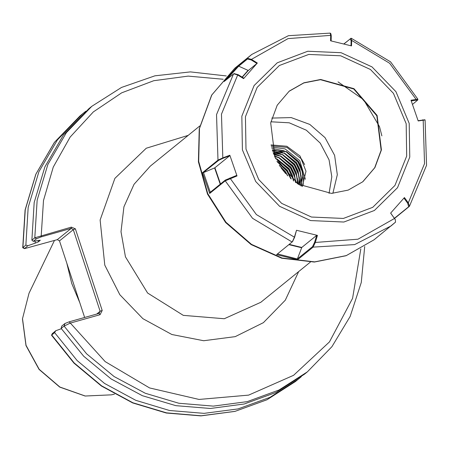 <?xml version="1.0" encoding="UTF-8"?>
<svg xmlns="http://www.w3.org/2000/svg" width="449" height="449" viewBox="0 0 449 449"><rect width="100%" height="100%" fill="white"/><g stroke="black" fill="none" stroke-linecap="round" stroke-linejoin="round"><path stroke-width="0.67" d="M271.78 118.07L291.182 117.576L309.816 124.424L325.025 137.63L334.64 155.326L337.317 174.706L332.855 193.317M270.899 121.769L289.19 122.813L306.353 130.238L320.232 143.119L329.083 159.838L331.817 176.799L329.055 193.424M66.923 263.563L71.722 283.448L79.703 302.435M272.464 150.583L286.17 151.706L298.198 161.32L301.627 168.386L302.811 176.075L300.841 185.768M300.942 185.824L303.008 175.918L301.818 168.223L298.389 161.163L286.367 151.549L272.436 150.477M272.829 151.706L284.329 153.204L296.351 162.819L299.78 169.879L300.97 177.574L299.786 185.156L299.236 176.945M299.904 185.229L301.161 177.417L299.977 169.722L296.548 162.661L284.52 153.047L272.784 151.577M273.289 153.042L282.483 154.703L294.505 164.317L297.934 171.378L299.124 179.072L298.551 184.404M298.692 184.488L299.315 178.915L298.13 171.221L294.701 164.16L282.674 154.546L273.239 152.89M273.884 154.619L280.636 156.201L292.658 165.816L296.093 172.876L297.277 180.571L297.115 183.473M297.272 183.579L297.474 180.414L296.284 172.719L292.855 165.659L280.833 156.044L273.811 154.439M274.648 156.488L278.79 157.7L290.817 167.314L294.247 174.375L295.431 182.311M295.622 182.446L294.437 174.218L291.008 167.157L278.986 157.543L274.558 156.274M275.669 158.738L276.943 159.199L288.971 168.813L292.4 175.873L293.438 180.818M293.663 180.998L292.596 175.716L289.162 168.656L277.14 159.041L275.546 158.48M277.128 161.589L287.124 170.311L290.952 178.775M291.249 179.033L287.321 170.154L276.943 161.247M279.665 165.838L285.278 171.81L287.343 175.385M287.837 175.885L285.474 171.653L279.284 165.243M35.129 240.995L35.213 243.156L38.507 241.758L40.32 240.221L33.299 241.326L31.879 240.176L34.203 202.499L44.911 166.837L63.449 135.031L88.868 108.714L91.809 106.329L66.39 132.64L47.852 164.452L37.144 200.114L34.82 237.79L71.312 227.149L75.365 228.827L102.204 310.461L100.088 314.67L70.201 323.112L64.089 326.069L61.148 328.455L61.653 326.187L64.937 323.527L69.197 321.832L99.083 313.396L100.088 314.67M25.857 245.064L27.793 245.794L24.51 248.639L22.731 247.719L25.857 245.064L28.18 207.387L38.889 171.726L57.433 139.914L82.846 113.597L85.888 111.195M31.879 240.176L34.82 237.79L36.498 238.728L33.299 241.326M35.213 243.156L27.793 245.794M52.404 333.556L55.721 330.733L61.333 328.741M55.721 330.733L54.632 332.591L51.506 335.251L73.967 363.157L101.412 386.039L132.657 402.905L166.321 413.001L200.928 415.886L234.967 411.419L266.942 399.795L295.431 381.515L267.015 399.745L235.108 411.329L201.113 415.768L166.528 412.861L132.87 402.736L101.626 385.843L74.164 362.921L51.691 334.976L52.522 333.332M301.352 376.649L298.372 379.13L269.956 397.354L238.049 408.944L204.054 413.377L169.469 410.47L135.811 400.351L104.566 383.452L77.105 360.53L54.632 332.591M64.937 323.527L64.089 326.069L86.618 353.818L114.085 376.559L145.285 393.285L178.859 403.281L213.337 406.098L247.214 401.619L279.009 390.035L307.335 371.856L304.394 374.247L276.068 392.42L244.273 404.005L210.396 408.483L175.918 405.666L142.344 395.676L111.144 378.945L83.677 356.209L61.148 328.455M271.005 144.943L286.866 146.262L300.033 156.011L305.982 171.226L302.3 186.571M271.202 145.863L286.905 147.407L301.576 159.075L304.641 164.62M271.482 147.053L285.059 148.905L299.73 160.574L305.382 179.269M271.83 148.406L284.296 150.847M285.968 151.633L297.883 162.072L302.497 172.085M302.929 173.948L303.541 179.993L303.103 185.207M272.268 149.932L274.328 150.118M274.833 150.185L282.449 152.346M284.127 153.126L296.037 163.571L300.65 173.583M301.083 175.447L301.627 183.686M301.582 184.219L301.363 186.06M272.986 151.683L280.603 153.844M282.281 154.624L294.196 165.069L298.804 175.082M273.503 153.62L278.756 155.343M280.434 156.123L292.35 166.562L296.957 176.58M297.395 178.444L298.001 184.056M274.39 155.882L276.915 156.836M278.588 157.621L290.503 168.061L295.116 178.079M295.549 179.942L295.975 182.698M276.741 159.12L288.656 169.559L293.27 179.578M277.353 161.999L286.81 171.058L290.621 178.489M281.063 167.892L285.654 173.6M96.726 314.059L100.138 311.286L73.299 229.652L59.464 240.883L84.648 317.471M24.51 248.639L57.32 239.682L71.239 228.384L41.151 236.881L36.498 238.728M69.197 321.832L105.161 361.597L149.556 387.914L199.008 399.464L248.656 395.114L293.601 375.291L329.431 341.942L352.605 298.361L360.85 248.83M102.204 310.461L100.138 311.286L99.083 313.396M57.32 239.682L59.464 240.883M71.312 227.149L71.239 228.384L73.299 229.652L75.365 228.827M223.209 79.26L188.204 76.089L153.811 80.685L121.679 92.825L93.347 111.924L70.179 137.074L53.285 167.067L43.474 200.456L41.151 236.881M362.674 181.851L374.668 167.774L381.134 150.185L376.795 115.78L353.773 89.025L320.491 79.709L303.782 82.964L289.134 91.248M381.454 149.921L377.093 115.466L354.003 88.7L320.653 79.451L303.934 82.762L289.291 91.113L277.19 105.234L270.674 122.914L275.035 157.369L298.13 184.135L331.474 193.384L348.194 190.073L362.837 181.722L374.937 167.606L381.454 149.921M234.176 73.653L238.183 74.686L237.712 75L233.738 73.799L224.169 81.51L237.942 65.874L247.292 58.28L251.462 59.386L257.35 63.051L243.571 78.648L237.712 75L221.447 114.147L222.799 157.885L229.826 155.247L237.01 175.957L225.218 180.852L209.694 193.452L202.46 172.725L217.995 160.113L222.799 157.885L223.063 158.244L218.719 160.293L203.476 172.455L210.323 192.256M277.499 253.893L297.339 258.972L312.51 246.664L313.11 247.124L297.592 259.724L276.573 254.639L292.327 241.82L294.342 237.403L296.486 230.292L317.437 235.405L315.305 242.477L313.11 247.124L354.631 244.587L391.034 225.987L395.518 222.12L395.356 219.729L390.658 213.129L404.431 197.543L408.293 202.808L409.443 206.316L394.598 218.405M409.443 206.316L426.55 165.305L425.074 119.917L418.182 120.933L410.987 100.234L417.839 99.167L417.772 99.975L411.245 100.924M343.844 43.935L351.18 38.221L351.662 40.404L351.522 45.893L330.559 40.786L330.7 35.331L330.116 33.114L288.415 35.679L251.771 54.413L247.292 58.28L247.539 59.004L238.722 66.16L248.286 70.476L256.923 63.466L251.333 59.981L247.539 59.004M296.486 230.292L294.578 237.291L292.585 241.495M312.51 246.664L314.614 242.23L316.697 235.327L301.773 247.438L297.479 258.764M316.697 235.327L317.437 235.405M297.592 259.724L297.339 258.972M394.48 218.236L408.629 206.753L407.675 203.24L403.92 198.121M390.703 213.084L395.232 219.505M229.826 155.247L229.742 155.747L214.919 167.774L220.538 183.967M209.694 193.452L210.115 192.425L225.28 180.116L236.69 175.396L237.01 175.957M220.246 184.202L214.605 167.937L203.723 172.467M202.46 172.725L203.476 172.455M229.742 155.747L223.063 158.244M214.605 167.937L214.919 167.774M350.989 45.753L351.118 40.764L350.226 38.911L343.99 43.968M330.284 33.192L330.857 33.658L331.244 35.696L331.109 40.91M238.722 66.16L226.105 79.939M238.183 74.686L243.897 78.244L243.571 78.648M257.35 63.051L256.923 63.466M238.604 65.997L237.942 65.874M412.502 104.37L417.772 99.975M418.109 120.719L424.833 119.782M381.886 135.901L379.517 126.691L363.617 99.745L338.052 81.898M26.053 345.332L39.147 369.28L59.885 387.032L85.231 395.99L111.487 394.845L85.091 396.024L59.728 387.1L39.041 369.432L25.986 345.562L22.45 318.88L29.033 293.259L22.512 318.7L26.053 345.332M199.816 125.95L150.303 166.141L133.998 184.298L123.941 206.815L121.005 231.723L125.445 256.85L147.592 293.006L183.327 315.389L224.27 318.751L260.83 302.306L310.343 262.121M298.708 271.561L285.261 300.229L263.372 322.668L235.242 336.627L203.678 340.712L171.838 334.522L142.917 318.667L119.804 294.729L104.808 265.118L100.116 220.01L114.877 178.36L146.251 148.221L188.182 135.396M38.457 240.389L38.507 241.758M82.846 113.597L79.905 115.988L54.486 142.299L35.948 174.111L25.239 209.773L22.916 247.45L24.594 248.387M199.496 128.448L198.66 161.416L207.758 193.693L225.931 222.238L251.485 244.374L282.006 258.018L314.631 261.885L346.291 255.621L374.017 239.805L346.145 255.717L314.373 262.042L281.691 258.214L251.171 244.615L225.651 222.547L207.5 194.063L198.413 161.82L199.255 128.818L211.664 95.154L234.748 68.231L211.833 94.963L199.496 128.448M241.865 116.151L242.421 149.831L255.677 181.503L279.609 206.338L310.579 220.56L343.867 222.002L374.41 210.446L397.55 187.654L409.774 157.088L409.213 123.408L395.956 91.736L372.025 66.901L341.055 52.679L307.767 51.231L277.229 62.787L254.083 85.585L241.865 116.151M245.44 116.762L245.973 149.107L258.708 179.521L281.691 203.375L311.432 217.03L343.401 218.416L372.726 207.32L394.952 185.426L406.687 156.078L406.154 123.728L393.425 93.313L370.442 69.466L340.701 55.805L308.732 54.419L279.401 65.515L257.176 87.409L245.44 116.762M233.514 73.928L216.519 114.63L217.995 160.113L218.719 160.293M225.28 180.116L225.218 180.852L252.591 218.343L292.108 242.033M229.866 177.956L256.379 214.571L294.578 237.291M314.614 242.23L315.305 242.477L357.965 239.177L394.542 218.422L394.368 218.074M407.675 203.24L408.293 202.808L424.558 163.666L423.205 119.928L422.638 119.81M415.993 99.975L415.987 99.235L389.62 63.236L351.662 40.404L351.118 40.764M331.244 35.696L330.7 35.331L288.039 38.631L251.462 59.386L251.333 59.981M289.223 244.374L301.773 247.438M301.61 247.736L288.898 244.638M409.297 206.473L408.629 206.753M350.226 38.911L350.703 38.367M242.101 77.127L248.005 70.442M248.286 70.476L242.303 77.25M111.487 394.845L114.501 394.104M226.29 75.954L190.376 71.919L154.877 75.814L121.494 87.465L91.809 106.329M79.905 115.988L54.408 142.384L35.808 174.274L25.065 210.003L22.731 247.719M307.335 371.856L331.895 346.69L350.169 316.41L361.282 282.477L364.717 246.495M298.372 379.13L295.431 381.515M29.033 293.259L54.452 240.49M52.398 333.461L51.512 335.167M374.017 239.805L395.552 222.087M234.748 68.231L251.771 54.413M417.839 99.167L390.574 61.839L351.18 38.221M292.782 241.298L292.327 241.82M234.395 73.524L233.738 73.799"/></g></svg>
